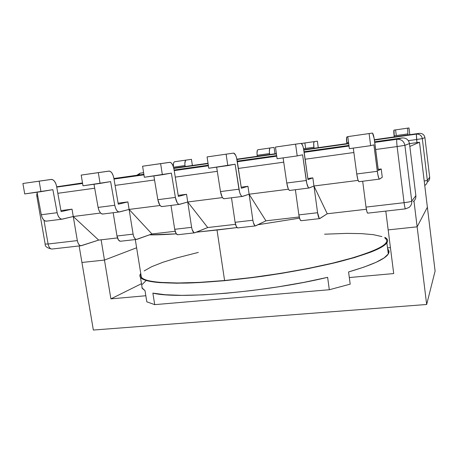 <?xml version="1.0" encoding="UTF-8"?>
<svg xmlns="http://www.w3.org/2000/svg" width="458" height="458" viewBox="0 0 458 458"><rect width="100%" height="100%" fill="white"/><g stroke="black" fill="none" stroke-linecap="round" stroke-linejoin="round"><path stroke-width="0.69" d="M384.8 237.336L385.768 237.902C387.806 239.265 388.172 240.902 386.878 242.832L388.298 253.984C389.455 252.089 389.243 250.434 387.663 249.003M179.164 204.394L187.734 201.989L207.714 227.534L235.509 224.334L207.714 227.534L194.478 232.841C193.179 232.492 192.228 230.66 191.621 227.34L174.704 229.303L170.994 205.442L174.704 229.303L191.621 227.34L187.734 201.989L222.474 197.587L187.734 201.989L207.714 227.534L194.89 232.773L193.94 232.647L192.171 229.71L191.621 227.34L187.734 201.989L179.61 204.354L178.391 204.096L177.154 202.699L175.38 197.421L171.372 173.118L162.361 174.733L160.626 163.626L169.752 162.321L171.034 162.756L172.3 164.319L173.37 166.781L174.08 169.763L178.362 196.43L186.555 194.278L187.734 201.989L186.555 194.278L178.362 196.43L174.08 169.763C173.239 165.378 171.905 162.893 170.073 162.321L142.593 166.225L144.339 177.252L142.593 166.225L160.626 163.626L162.361 174.733L144.339 177.252L171.372 173.118L175.38 197.421L157.85 199.688L159.682 204.915L160.964 206.3L162.338 206.518L161.777 206.592L179.158 204.394C177.464 203.93 176.198 201.606 175.38 197.421L157.85 199.688L153.859 175.924L157.85 199.688C158.686 203.839 159.991 206.14 161.777 206.592M119.034 211.985L129.104 209.421L151.941 233.958L175.151 231.284L151.941 233.958L136.312 239.448C134.807 239.139 133.73 237.37 133.095 234.13L116.985 236.002L113.178 212.735L116.985 236.002L133.095 234.13L129.104 209.421L160.094 205.493L129.104 209.421L151.941 233.958L136.799 239.379L135.694 239.276L134.6 238.246L133.684 236.437L133.095 234.13L129.104 209.421L119.561 211.934L118.135 211.71L116.727 210.371L115.548 208.109L114.769 205.258L110.624 181.603L100.084 183.423L98.304 172.614L108.964 171.092L110.452 171.481L111.895 172.975L113.092 175.351L113.859 178.248L118.273 204.211L127.897 201.904L129.104 209.421L127.897 201.904L118.273 204.211L113.859 178.248C112.971 173.977 111.466 171.59 109.342 171.08L81.192 175.088L82.984 185.811L81.192 175.088L98.304 172.614L100.084 183.423L82.984 185.811L110.624 181.603L114.769 205.258L98.109 207.411L98.899 210.239L100.119 212.483L101.573 213.8L103.153 213.989L102.5 214.069L119.028 211.985C117.059 211.573 115.639 209.329 114.769 205.258L98.109 207.411L93.993 184.271L98.109 207.411C98.991 211.453 100.457 213.674 102.5 214.069M388.813 250.583L388.298 253.984L386.878 242.832C384.439 245.471 379.47 248.408 371.982 251.642C363.022 255.003 351.744 258.455 338.141 262.005C316.323 267.306 290.029 272.287 262.663 276.237C235.32 279.935 209.254 282.288 187.797 283.055C174.446 283.29 163.426 282.97 154.724 282.099C147.487 280.949 142.736 279.391 140.486 277.434C139.564 276.22 139.656 274.886 140.755 273.437L139.976 274.897C139.598 276.128 140.056 277.25 141.339 278.269C142.633 279.288 144.814 280.164 147.877 280.909C150.951 281.647 154.919 282.22 159.773 282.615L176.903 283.221L198.726 282.609L224.265 280.725L252.169 277.64L280.783 273.512L308.389 268.583L333.372 263.167L354.412 257.602L370.591 252.186C375.108 250.434 378.726 248.768 381.44 247.194C384.142 245.625 385.951 244.166 386.878 242.832C387.8 241.492 387.892 240.29 387.159 239.225M327.625 277.336L303.854 282.374L278.143 286.857L251.791 290.549L226.149 293.257L202.499 294.872L181.918 295.353L165.212 294.734L152.869 293.114C177.423 299.429 266.356 292.061 327.625 277.336L329.313 289.737L154.712 304.644L146.812 301.811L154.712 304.644L152.869 293.114L154.712 304.644L329.313 289.737L350.193 284.149L329.313 289.737L327.625 277.336M141.774 285.431L142.261 288.443L145.009 290.607L141.848 287.721M142.261 284.389L145.947 280.731M388.298 253.984L384.096 257.923L376.047 262.32L364.144 267.048L348.572 271.949C371.89 265.108 385.138 259.119 388.298 253.984M402.044 137.938L374.655 141.797L402.044 137.938C406.109 137.772 408.588 139.644 409.481 143.566L415.853 195.658L411.753 201.119L404.889 145.335L409.481 143.566L415.853 195.658L411.753 201.119L404.889 145.335L409.475 143.549C408.588 139.644 406.109 137.772 402.044 137.938L396.931 139.301L402.055 137.938M348.939 145.415L304.101 151.73L348.939 145.415M276.655 155.588L237.267 161.136L276.655 155.588M208.321 165.212L174.126 170.027L208.321 165.212M143.869 174.286L113.905 178.506L143.869 174.286M82.503 182.925L56.666 186.795L82.503 182.925M56.723 187.11L82.595 183.475L56.723 187.11M113.996 179.061L143.961 174.853L113.996 179.061M174.217 170.599L208.407 165.796L174.217 170.599M237.359 161.726L276.741 156.189L237.359 161.726M304.181 152.337L349.025 146.033L304.181 152.337M374.736 142.421L396.931 139.301L374.736 142.421M46.103 221.185C43.813 220.836 42.21 218.689 41.294 214.756L37.058 192.217L41.294 214.756L57.147 212.707L52.882 189.669L24.726 193.934L22.9 183.492L24.726 193.934L40.974 191.667L39.153 181.15L22.9 183.492L51.617 179.404C53.998 179.857 55.658 182.164 56.586 186.32L61.114 211.619L72.02 209.169L60.931 210.606L72.02 209.169L73.257 216.502L100.588 213.039L73.257 216.502L98.665 240.095L81.427 245.671L80.179 245.591L78.965 244.601L77.963 242.849L77.333 240.599L73.257 216.502L62.431 219.142L60.834 218.953L59.265 217.67L57.971 215.483L57.147 212.707L52.882 189.669L40.974 191.667L39.153 181.15L51.193 179.427L52.859 179.771L54.462 181.202L55.767 183.498L56.586 186.32L61.114 211.619L72.02 209.169L77.333 240.599L48.09 243.994L77.333 240.599C77.997 243.759 79.177 245.471 80.877 245.751L98.665 240.095L73.257 216.502L61.841 219.199C59.614 218.838 58.052 216.674 57.147 212.707L41.294 214.756L42.13 217.51L43.458 219.68L45.061 220.945L46.831 221.094L46.103 221.185L61.83 219.205M379.304 179.141L382.275 177.338L381.216 168.968L378.36 170.519L374.621 141.511C373.951 136.719 373.253 133.925 372.526 133.118L374.112 138.236L378.36 170.519L381.216 168.968L378.211 169.363L381.216 168.968L382.275 177.338L379.464 179.135L378.989 178.746L377.839 174.527L373.883 144.837L370.654 145.678L369.108 133.553L347.794 136.627L349.362 148.65L347.794 136.627L372.406 133.089L369.108 133.553L370.654 145.678L349.362 148.65L370.654 145.678L373.883 144.837L377.335 171.309L356.748 173.971L357.91 179.742L358.912 181.712C358.133 181.082 357.412 178.5 356.748 173.971L353.284 148.1L356.748 173.971L377.335 171.309C377.982 175.878 378.634 178.488 379.304 179.141L358.912 181.712M118.095 203.175L127.897 201.904L118.095 203.175M178.191 195.366L186.555 194.278L178.191 195.366M242.196 196.442L249.106 194.215L265.926 220.83L299.24 216.989L265.926 220.83L255.324 225.926C254.264 225.542 253.451 223.641 252.873 220.229L235.097 222.29L231.49 197.804L235.097 222.29L252.873 220.229L247.961 186.291L241.355 188.267L237.227 160.867C236.437 156.355 235.292 153.774 233.786 153.127L235.647 155.245L236.574 157.792L241.355 188.267L247.961 186.291L241.189 187.173L247.961 186.291L249.106 194.215L288.471 189.223L249.106 194.215L265.926 220.83L255.661 225.868L254.888 225.72L253.377 222.668L252.873 220.229L249.106 194.215L242.563 196.408L241.561 196.116L240.524 194.65L239.608 192.223L235.103 164.216L227.798 165.607L226.115 154.18L207.079 156.922L208.779 168.258L207.079 156.922L233.523 153.121L226.115 154.18L227.798 165.607L208.779 168.258L235.103 164.216L238.95 189.2L220.481 191.587L222.119 196.986L223.212 198.434L224.351 198.692L223.888 198.749C222.405 198.245 221.266 195.858 220.481 191.587L216.645 167.164L220.481 191.587L238.95 189.2C239.717 193.505 240.799 195.921 242.196 196.442L223.888 198.749M308.898 188.026L313.948 185.994L327.241 213.766L366.36 209.26L327.241 213.766L319.575 218.621C318.779 218.197 318.115 216.228 317.577 212.718L298.862 214.894L295.381 189.744L298.862 214.894L317.577 212.718L312.843 177.859L308.005 179.633L304.06 151.455C303.328 146.8 302.389 144.115 301.255 143.4L302.704 145.638L303.477 148.283L308.005 179.633L312.843 177.859L307.85 178.506L312.843 177.859L313.948 185.994L358.127 180.395L313.948 185.994L327.241 213.766L319.821 218.575L319.249 218.397L317.577 212.718L313.948 185.994L309.167 188.003L308.411 187.666L306.837 183.618L302.589 154.793L297.208 155.926L295.587 144.156L275.458 147.058L277.096 158.731L275.458 147.058L301.055 143.383L295.587 144.156L297.208 155.926L277.096 158.731L297.208 155.926L302.589 154.793L306.253 180.498L286.771 183.017L288.179 188.599L289.061 190.11L289.943 190.414L289.593 190.459C288.437 189.898 287.498 187.414 286.771 183.017L283.107 157.89L286.771 183.017L306.253 180.498C306.963 184.935 307.845 187.442 308.898 188.026L289.593 190.459M362.679 181.254L366.022 207.096L404.082 202.682L397.115 146.56L375.652 149.514L397.115 146.56C396.628 142.255 396.565 139.833 396.931 139.301C401.277 139.123 403.933 141.133 404.889 145.335C403.933 141.133 401.277 139.123 396.931 139.301C396.565 139.833 396.628 142.255 397.115 146.56L404.889 145.335L397.115 146.56L404.082 202.682L366.022 207.096L366.927 211.705L367.665 213.159C367.076 212.695 366.526 210.68 366.022 207.096L362.679 181.254M353.874 152.514L305.148 159.229L353.874 152.514M283.731 162.178L238.366 168.429L283.731 162.178M217.298 171.332L175.265 177.12L217.298 171.332M154.541 179.977L115.078 185.41L154.541 179.977M94.692 188.221L57.834 193.299L94.692 188.221M43.974 220.218L48.09 243.994C48.771 247.108 50.008 248.797 51.8 249.055L52.275 249.003L51.8 249.055C50.008 248.797 48.771 247.108 48.09 243.994L45.165 244.091L48.09 243.994L43.974 220.218M117.46 237.931L98.665 240.095L117.46 237.931M145.009 290.607L146.812 301.811L145.009 290.607M350.193 284.149L348.572 271.949L350.193 284.149M120.299 241.269C118.737 240.971 117.632 239.213 116.985 236.002L118.525 240.078L120.299 241.269L136.307 239.454M177.67 234.748C176.313 234.416 175.322 232.601 174.704 229.303L176.112 233.5L177.67 234.748L194.473 232.841M416.986 142.604L416.608 139.507L408.364 140.652L416.608 139.507L416.356 134.131L419.253 133.358L374.363 139.713L419.253 133.358L416.356 134.131L374.415 140.062L416.356 134.131L416.986 142.604M143.606 172.637L140.045 173.216L143.617 172.712L140.045 173.216L138.808 174.996L140.045 173.216L143.606 172.637M173.822 168.435L208.081 163.592L173.822 168.435M236.986 159.504L276.426 153.922L236.986 159.504M303.837 150.047L348.715 143.697L303.837 150.047M348.67 143.348L303.774 149.709L348.67 143.348M276.374 153.59L236.918 159.172L276.374 153.59M208.029 163.266L173.748 168.12L208.029 163.266M185.129 166.506L184.837 163.54L185.461 160.586L186.131 160.088L191.45 159.327L192.383 165.481L191.45 159.327L174.653 161.743L180.154 160.958L174.653 161.743L173.954 162.246L173.479 163.454L173.399 166.878C173.13 163.884 173.548 162.172 174.653 161.743L186.131 160.088C185.021 160.558 184.637 162.384 184.986 165.561L185.129 166.506M269.67 154.535L269.356 151.472L269.71 148.449L270.191 147.968L274.084 147.413L274.977 153.785L274.084 147.413L257.9 149.743L257.39 150.224L256.995 153.235L257.304 156.287L257.167 155.308L269.533 153.556L269.67 154.535M262.005 149.153L257.9 149.743C257.053 150.184 256.806 152.039 257.167 155.308L269.533 153.556C269.167 150.27 269.39 148.403 270.191 147.968L257.9 149.743M173.496 167.193L184.986 165.561L173.496 167.193M298.862 214.894L299.95 219.353L300.992 220.733C300.122 220.321 299.412 218.374 298.862 214.894M235.097 222.29L236.351 226.618L237.668 227.929C236.534 227.557 235.681 225.679 235.097 222.29M422.316 138.625L424.915 137.623L429.678 177.252L427.348 180.355L422.316 138.625L416.608 139.507L422.316 138.625C421.612 135.488 419.62 133.988 416.356 134.131C419.62 133.988 421.612 135.488 422.316 138.625L424.915 137.623C424.245 134.646 422.356 133.226 419.253 133.358L419.253 133.358C422.356 133.226 424.245 134.646 424.915 137.623L429.678 177.252C429.839 179.095 429.18 180.607 427.72 181.792C429.18 180.607 429.839 179.095 429.678 177.252L427.348 180.355L422.316 138.625M396.296 135.557L395.598 129.889L394 130.112L394.246 136.896L394.12 135.86L407.895 133.908L407.677 128.143L394 130.112L407.66 128.148L395.598 129.889L396.296 135.557M409.005 127.954L407.677 128.143L409.005 127.954L409.83 134.692L409.005 127.954M408.021 134.95L407.895 133.908L408.021 134.95M347.817 136.776L346.654 137.371L346.889 143.606L346.758 142.587L348.538 142.335L346.758 142.587C346.38 139.198 346.443 137.303 346.946 136.902L347.811 136.776M305.623 148.432L304.879 142.97L301.438 143.486L314.228 141.625L304.879 142.97L305.623 148.432M317.377 141.167L301.547 143.446L317.377 141.167L318.253 147.659L317.377 141.167M314.022 148.26L313.701 143.32L314.28 141.614C313.644 142.032 313.518 143.909 313.89 147.258L314.022 148.26M303.574 148.718L313.89 147.258L303.574 148.718M407.677 128.143L394 130.112C393.691 130.496 393.737 132.414 394.12 135.86L407.895 133.908L407.677 128.143M424.211 181.07L427.348 180.355C427.514 182.295 426.827 183.887 425.287 185.129L424.743 185.49L425.287 185.129C426.827 183.887 427.514 182.295 427.348 180.355L424.211 181.07M37.779 196.047L36.846 196.133L37.779 196.047M405.53 208.859L405.433 208.865C405.009 208.379 404.563 206.318 404.082 202.682C408.433 202.133 410.986 201.612 411.753 201.119C410.986 201.612 408.433 202.133 404.082 202.682C404.563 206.318 405.009 208.379 405.433 208.865L405.53 208.859M367.665 213.159L405.433 208.865L409.028 207.457C411.072 205.819 411.977 203.707 411.753 201.119C411.977 203.707 411.072 205.819 409.028 207.457L405.553 208.831M413.299 201.589C415.211 200.054 416.064 198.074 415.853 195.658C416.064 198.074 415.211 200.054 413.299 201.589M137.108 175.237L140.045 173.216L136.787 175.282M217.023 230.019L224.592 280.514C267.1 276.592 316.907 267.884 348.32 259.114C379.562 249.879 391.75 242.849 384.886 238.011L386.277 239.339C386.993 240.398 386.89 241.595 385.968 242.923C385.041 244.251 383.231 245.694 380.541 247.257C377.839 248.82 374.243 250.474 369.749 252.209L353.679 257.579L332.8 263.104L308.016 268.474L280.639 273.357L252.261 277.456L224.592 280.514L217.023 230.019L196.339 232.183L237.032 227.586L217.023 230.019M299.538 218.157L257.969 224.735L299.538 218.157M176.347 233.843C165.246 234.605 156.252 234.954 149.354 234.885L176.347 233.843M135.293 239.568L141.367 277.256C145.031 282.987 176.691 285.013 224.592 280.514L199.253 282.386L177.601 282.998L160.586 282.403C155.76 282.008 151.816 281.447 148.753 280.714C145.707 279.981 143.531 279.111 142.238 278.098C140.955 277.09 140.492 275.979 140.858 274.76L140.932 274.531M198.314 252.415L176.782 257.928L162.773 262.32L151.701 266.688L144.19 270.89M381.915 236.586L373.465 234.685L361.562 233.632L346.838 233.385L324.585 234.193M427.377 207.216L417.135 226.819L388.172 229.899L393.708 273.569L349.317 277.542L393.708 273.569L388.172 229.899L417.135 226.819L426.661 304.484L435.1 271.062L427.377 207.216L435.1 271.062L426.661 304.484L417.135 226.819L388.172 229.899L417.135 226.819L427.377 207.216L417.135 226.819L413.969 201.016L417.135 226.819L427.377 207.216L419.517 142.255L409.83 146.44L419.517 142.255L427.377 207.216M387.525 247.898L390.416 247.612L387.525 247.898M145.833 295.742L110.905 298.868L104.47 260.07L81.93 262.468L93.346 330.046L426.661 304.484L93.346 330.046L81.93 262.468L104.47 260.07L81.93 262.468L104.47 260.07L136.616 247.772L104.47 260.07L101.109 239.815L104.47 260.07L136.616 247.772L104.47 260.07L110.905 298.868L145.833 295.742M141.493 283.685L110.905 298.868L141.493 283.685M385.791 211.098L388.172 229.899L385.791 211.098M79.137 245.946L81.93 262.468L79.137 245.946M409.486 143.64L419.517 142.255L409.486 143.64M142.261 288.443L140.486 277.434M319.575 218.626L300.992 220.733M255.324 225.926L237.668 227.929M37.19 192.904C36.692 194.633 36.577 195.709 36.846 196.133L45.165 244.091C44.844 246.352 47.059 248.007 51.8 249.055L80.871 245.751"/></g></svg>
